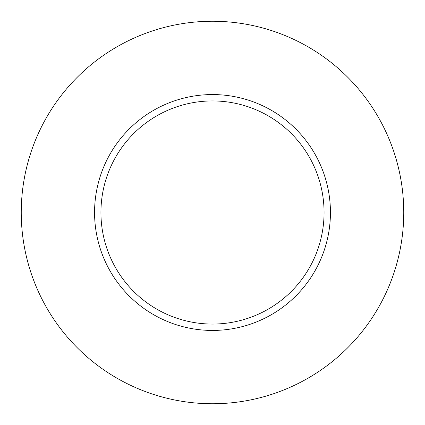 <?xml version="1.0" encoding="UTF-8"?>
<svg xmlns="http://www.w3.org/2000/svg" width="425" height="425" viewBox="0 0 425 425"><rect width="100%" height="100%" fill="white"/><g stroke="black" fill="none" stroke-linecap="round" stroke-linejoin="round"><path stroke-width="0.32" stroke-dasharray="2.12 1.59" d="M100.938 212.5A111.562 111.562 0 0 0 212.5 324.062A111.562 111.562 0 0 0 324.062 212.5A111.562 111.562 0 0 0 212.5 100.938A111.562 111.562 0 0 0 100.938 212.5A111.562 111.562 0 0 1 212.5 100.938A111.562 111.562 0 0 1 324.062 212.5M403.75 212.5A191.25 191.25 0 0 0 212.5 21.25A191.25 191.25 0 0 0 21.25 212.5A191.25 191.25 0 0 0 212.5 403.75A191.25 191.25 0 0 0 403.75 212.5"/><path stroke-width="0.64" d="M324.062 212.5A111.562 111.562 0 0 0 212.5 100.938A111.562 111.562 0 0 0 100.938 212.5A111.562 111.562 0 0 0 212.5 324.062A111.562 111.562 0 0 0 324.062 212.5M403.75 212.5A191.25 191.25 0 0 0 212.5 21.25A191.25 191.25 0 0 0 21.25 212.5A191.25 191.25 0 0 0 212.5 403.75A191.25 191.25 0 0 0 403.75 212.5M330.438 212.5A117.938 117.938 0 0 1 212.5 330.438A117.938 117.938 0 0 1 94.562 212.5A117.938 117.938 0 0 1 212.5 94.562A117.938 117.938 0 0 1 330.438 212.5"/></g></svg>
